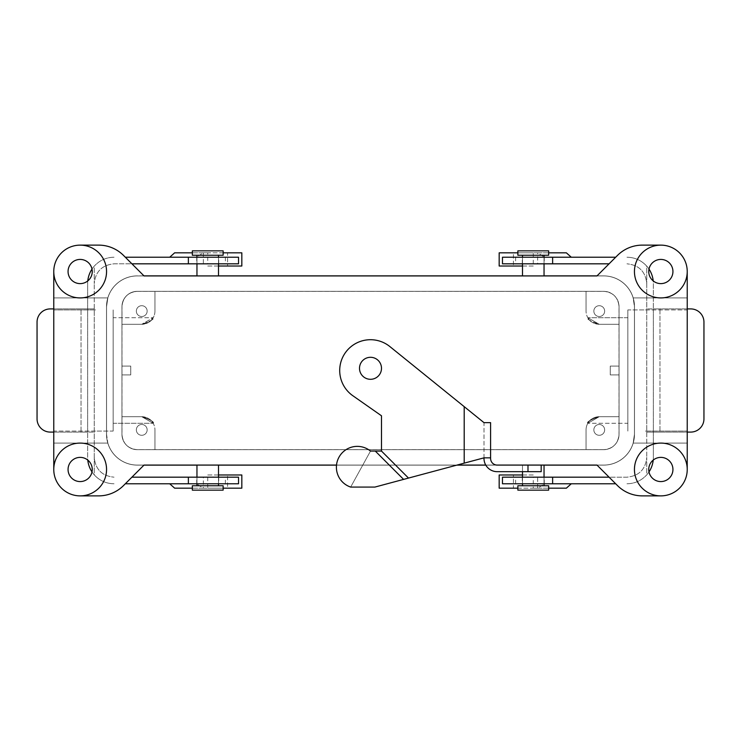 <?xml version="1.0" encoding="UTF-8"?>
<svg xmlns="http://www.w3.org/2000/svg" width="741" height="741" viewBox="0 0 741 741"><rect width="100%" height="100%" fill="white"/><g stroke="black" fill="none" stroke-linecap="round" stroke-linejoin="round"><path stroke-width="0.56" stroke-dasharray="3.71 2.78" d="M522.488 465.079L544.042 465.079L522.488 465.079L522.488 471.674L522.488 465.079L544.042 465.079L485.763 465.079L522.488 465.079M456.984 465.079L336.525 465.079L456.984 465.079M144.004 465.079L137.344 465.079A30.798 30.798 0 0 1 106.556 434.291L106.556 306.709L107.843 297.919L53.769 297.919L53.769 271.521A26.398 26.398 0 0 1 80.158 245.123A26.398 26.398 0 0 1 106.556 271.521A26.398 26.398 0 0 1 80.158 297.919A26.398 26.398 0 0 1 53.769 271.521A26.398 26.398 0 0 1 80.158 245.123L98.636 245.123A35.188 35.188 0 0 1 123.525 255.432L144.004 275.921L137.344 275.921L144.004 275.921L137.344 275.921L144.004 275.921L123.525 255.432A35.188 35.188 0 0 0 98.636 245.123L80.158 245.123A26.398 26.398 0 0 1 106.556 271.521A26.398 26.398 0 0 1 80.158 297.919A26.398 26.398 0 0 1 53.769 271.521L53.769 297.919L107.843 297.919A30.798 30.798 0 0 1 137.344 275.921A30.798 30.798 0 0 0 106.556 306.709L106.556 434.291L106.556 306.709L107.843 297.919L53.769 297.919L53.769 443.081L107.843 443.081L106.556 434.291L106.556 306.709A30.798 30.798 0 0 1 137.344 275.921A30.798 30.798 0 0 0 107.843 297.919L53.769 297.919L53.769 443.081L107.843 443.081L53.769 443.081L53.769 469.479A26.398 26.398 0 0 1 80.158 443.081A26.398 26.398 0 0 1 106.556 469.479A26.398 26.398 0 0 1 80.158 495.877A26.398 26.398 0 0 1 53.769 469.479L53.769 443.081L107.843 443.081L106.556 434.291A30.798 30.798 0 0 0 137.344 465.079A30.798 30.798 0 0 1 107.843 443.081A30.798 30.798 0 0 0 137.344 465.079L144.004 465.079L123.525 485.568A35.188 35.188 0 0 1 98.636 495.877L80.158 495.877A26.398 26.398 0 0 1 53.769 469.479A26.398 26.398 0 0 1 80.158 443.081A26.398 26.398 0 0 1 106.556 469.479A26.398 26.398 0 0 1 80.158 495.877L98.636 495.877A35.188 35.188 0 0 0 123.525 485.568L144.004 465.079L137.344 465.079L144.004 465.079M603.656 465.079L596.996 465.079L603.656 465.079L596.996 465.079L617.475 485.568L596.996 465.079L603.656 465.079A30.798 30.798 0 0 0 634.444 434.291L633.157 443.081L687.231 443.081L687.231 469.479A26.398 26.398 0 0 1 660.842 495.877A26.398 26.398 0 0 1 634.444 469.479A26.398 26.398 0 0 1 660.842 443.081A26.398 26.398 0 0 1 687.231 469.479A26.398 26.398 0 0 1 660.842 495.877L642.364 495.877A35.188 35.188 0 0 1 617.475 485.568A35.188 35.188 0 0 0 642.364 495.877L660.842 495.877A26.398 26.398 0 0 1 634.444 469.479A26.398 26.398 0 0 1 660.842 443.081A26.398 26.398 0 0 1 687.231 469.479L687.231 297.919L633.157 297.919L634.444 306.709L634.444 434.291L634.444 306.709L634.444 434.291L633.157 443.081L687.231 443.081L687.231 297.919L633.157 297.919L687.231 297.919L687.231 271.521A26.398 26.398 0 0 1 660.842 297.919A26.398 26.398 0 0 1 634.444 271.521A26.398 26.398 0 0 1 660.842 245.123A26.398 26.398 0 0 1 687.231 271.521L687.231 297.919L633.157 297.919L634.444 306.709A30.798 30.798 0 0 0 603.656 275.921A30.798 30.798 0 0 1 633.157 297.919A30.798 30.798 0 0 0 603.656 275.921A30.798 30.798 0 0 1 634.444 306.709L634.444 434.291A30.798 30.798 0 0 1 603.656 465.079A30.798 30.798 0 0 0 633.157 443.081L687.231 443.081L633.157 443.081A30.798 30.798 0 0 1 603.656 465.079M218.512 465.079L196.958 465.079L218.512 465.079M599.256 416.692L587.826 423.287L599.256 416.692C587.863 418.295 588.28 424.037 587.826 423.287C586.168 422.259 589.975 420.064 599.256 416.692L619.05 416.692L619.05 374.9L619.05 416.692L619.05 374.9L610.251 374.9L619.05 374.9L619.05 416.692L599.256 416.692L619.05 416.692L619.05 434.291A15.394 15.394 0 0 1 603.656 449.685L137.344 449.685A15.394 15.394 0 0 1 121.95 434.291L121.95 306.709A15.394 15.394 0 0 1 137.344 291.315L603.656 291.315A15.394 15.394 0 0 1 619.05 306.709L619.05 434.291A15.394 15.394 0 0 1 603.656 449.685L137.344 449.685L603.656 449.685L586.057 449.685L586.057 429.891A13.199 13.199 0 0 1 599.256 416.692L619.05 416.692L619.05 374.9L610.251 374.9L619.05 374.9L610.251 374.9L610.251 366.1L619.05 366.1L619.05 324.308L619.05 416.692L599.256 416.692C587.863 418.295 588.28 424.037 587.826 423.287C586.168 422.259 589.975 420.064 599.256 416.692L619.05 416.692L619.05 434.291C618.133 443.637 613.002 448.768 603.656 449.685C613.002 448.768 618.133 443.637 619.05 434.291L619.05 306.709L619.05 324.308L599.256 324.308L619.05 324.308L599.256 324.308L587.826 317.713L599.256 324.308C587.863 322.705 588.28 316.963 587.826 317.713C586.168 318.741 589.975 320.936 599.256 324.308L619.05 324.308L619.05 374.9L610.251 374.9L610.251 366.1L610.251 374.9L610.251 366.1L619.05 366.1L610.251 366.1L619.05 366.1L610.251 366.1L610.251 374.9L619.05 374.9L610.251 374.9L610.251 366.1L619.05 366.1L610.251 366.1L619.05 366.1L619.05 306.709A15.394 15.394 0 0 0 603.656 291.315L137.344 291.315L603.656 291.315L586.057 291.315L586.057 311.109L586.057 291.315L154.943 291.315L154.943 311.109A13.199 13.199 0 0 1 141.744 324.308L121.95 324.308L121.95 366.1L121.95 324.308L121.95 366.1L121.95 324.308L141.744 324.308L153.174 317.713L141.744 324.308C153.137 322.705 152.72 316.963 153.174 317.713C154.832 318.741 151.025 320.936 141.744 324.308L121.95 324.308L121.95 306.709A15.394 15.394 0 0 1 137.344 291.315L154.943 291.315L154.943 311.109A13.199 13.199 0 0 1 141.744 324.308L121.95 324.308L121.95 366.1L130.749 366.1L121.95 366.1L130.749 366.1L121.95 366.1L121.95 324.308L141.744 324.308C153.137 322.705 152.72 316.963 153.174 317.713C154.832 318.741 151.025 320.936 141.744 324.308L121.95 324.308L121.95 306.709C122.867 297.363 127.998 292.232 137.344 291.315C127.998 292.232 122.867 297.363 121.95 306.709L121.95 434.291L121.95 366.1L130.749 366.1L130.749 374.9L121.95 374.9L121.95 416.692L141.744 416.692L121.95 416.692L141.744 416.692L153.174 423.287L141.744 416.692C153.137 418.295 152.72 424.037 153.174 423.287C154.832 422.259 151.025 420.064 141.744 416.692L121.95 416.692L121.95 366.1L130.749 366.1L130.749 374.9L130.749 366.1L130.749 374.9L121.95 374.9L130.749 374.9L121.95 374.9L130.749 374.9L130.749 366.1L121.95 366.1L130.749 366.1L130.749 374.9L121.95 374.9L121.95 434.291A15.394 15.394 0 0 0 137.344 449.685L154.943 449.685L154.943 429.891L154.943 449.685L586.057 449.685L586.057 429.891A13.199 13.199 0 0 1 599.256 416.692L619.05 416.692L599.256 416.692A13.199 13.199 0 0 0 586.057 429.891A13.199 13.199 0 0 1 599.256 416.692M603.656 449.639L137.344 449.639A15.357 15.357 0 0 1 121.996 434.291L121.996 306.709A15.357 15.357 0 0 1 137.344 291.361L603.656 291.361A15.357 15.357 0 0 1 619.004 306.709L619.004 434.291A15.357 15.357 0 0 1 603.656 449.639L137.344 449.639A15.357 15.357 0 0 1 121.996 434.291L121.996 306.709A15.357 15.357 0 0 1 137.344 291.361L603.656 291.361A15.357 15.357 0 0 1 619.004 306.709L619.004 434.291A15.357 15.357 0 0 1 603.656 449.639M603.656 465.126L137.344 465.126A30.835 30.835 0 0 1 106.509 434.291L106.509 306.709A30.835 30.835 0 0 1 137.344 275.874L603.656 275.874A30.835 30.835 0 0 1 634.491 306.709L634.491 434.291A30.835 30.835 0 0 1 603.656 465.126L137.344 465.126A30.835 30.835 0 0 1 106.509 434.291L106.509 306.709A30.835 30.835 0 0 1 137.344 275.874L603.656 275.874A30.835 30.835 0 0 1 634.491 306.709L634.491 434.291A30.835 30.835 0 0 1 603.656 465.126A30.835 30.835 0 0 0 634.491 434.291A30.835 30.835 0 0 1 603.656 465.126M544.042 465.126L485.79 465.126L544.042 465.126M456.827 465.126L336.516 465.126L456.827 465.126M218.512 465.126L196.958 465.126L218.512 465.126M143.967 465.126L137.344 465.126A30.835 30.835 0 0 1 106.509 434.291L106.509 306.709A30.835 30.835 0 0 1 137.344 275.874A30.835 30.835 0 0 0 106.509 306.709L106.509 434.291A30.835 30.835 0 0 0 137.344 465.126L143.967 465.126M645.439 309.923L687.231 309.923L687.231 431.077L687.231 309.923L687.231 431.077L687.231 309.923L627.849 309.923L627.849 431.077L627.849 309.923L627.849 431.077L627.849 309.923L645.439 309.923M627.849 423.287L627.849 317.713L627.849 423.287L627.849 317.713L627.849 423.287L587.826 423.287L627.849 423.287M95.561 431.077L53.769 431.077L53.769 309.923L53.769 431.077L53.769 309.923L53.769 431.077L113.151 431.077L113.151 309.923L113.151 431.077L113.151 309.923L113.151 431.077L95.561 431.077M113.151 317.713L113.151 423.287L113.151 317.713L113.151 423.287L113.151 317.713L153.174 317.713L113.151 317.713M599.256 305.7A5.409 5.409 0 0 1 603.934 313.814A5.409 5.409 0 0 1 594.569 313.814A5.409 5.409 0 0 1 599.256 305.7A5.409 5.409 0 0 0 594.569 313.814A5.409 5.409 0 0 0 603.934 313.814A5.409 5.409 0 0 0 599.256 305.7A5.409 5.409 0 0 1 603.934 313.814A5.409 5.409 0 0 1 594.569 313.814A5.409 5.409 0 0 1 599.256 305.7A5.409 5.409 0 0 0 594.569 313.814A5.409 5.409 0 0 0 603.934 313.814A5.409 5.409 0 0 0 599.256 305.7M544.042 275.921L522.488 275.921L544.042 275.921M596.996 275.921L603.656 275.921L596.996 275.921L617.475 255.432A35.188 35.188 0 0 1 642.364 245.123L660.842 245.123A26.398 26.398 0 0 1 687.231 271.521A26.398 26.398 0 0 1 660.842 297.919A26.398 26.398 0 0 1 634.444 271.521A26.398 26.398 0 0 1 660.842 245.123L642.364 245.123A35.188 35.188 0 0 0 617.475 255.432L596.996 275.921L603.656 275.921L596.996 275.921M196.958 275.921L218.512 275.921L196.958 275.921M141.744 416.692A13.199 13.199 0 0 1 154.943 429.891L154.943 449.685L154.943 429.891A13.199 13.199 0 0 0 141.744 416.692L121.95 416.692L141.744 416.692C153.137 418.295 152.72 424.037 153.174 423.287C154.832 422.259 151.025 420.064 141.744 416.692L121.95 416.692L141.744 416.692A13.199 13.199 0 0 1 154.943 429.891A13.199 13.199 0 0 0 141.744 416.692M599.256 324.308A13.199 13.199 0 0 1 586.057 311.109L586.057 291.315L586.057 311.109A13.199 13.199 0 0 0 599.256 324.308L619.05 324.308L599.256 324.308C587.863 322.705 588.28 316.963 587.826 317.713C586.168 318.741 589.975 320.936 599.256 324.308L619.05 324.308L599.256 324.308A13.199 13.199 0 0 1 586.057 311.109A13.199 13.199 0 0 0 599.256 324.308M522.488 477.176L522.488 483.78L522.488 477.176M522.488 485.753L544.042 485.753L522.488 485.753M548.664 490.153L517.866 490.153L548.664 490.153M218.512 255.247L196.958 255.247L218.512 255.247M192.336 255.247L223.134 255.247L192.336 255.247M196.958 275.874L218.512 275.874L196.958 275.874M522.488 275.874L544.042 275.874L522.488 275.874M597.033 275.874L603.656 275.874A30.835 30.835 0 0 1 634.491 306.709L634.491 434.291L634.491 306.709A30.835 30.835 0 0 0 603.656 275.874L597.033 275.874M599.256 424.482A5.409 5.409 0 0 0 594.569 432.596A5.409 5.409 0 0 0 603.934 432.596A5.409 5.409 0 0 0 599.256 424.482A5.409 5.409 0 0 1 603.934 432.596A5.409 5.409 0 0 1 594.569 432.596A5.409 5.409 0 0 1 599.256 424.482A5.409 5.409 0 0 0 594.569 432.596A5.409 5.409 0 0 0 603.934 432.596A5.409 5.409 0 0 0 599.256 424.482A5.409 5.409 0 0 1 603.934 432.596A5.409 5.409 0 0 1 594.569 432.596A5.409 5.409 0 0 1 599.256 424.482M80.158 259.424A12.097 12.097 0 0 1 90.634 277.569A12.097 12.097 0 0 1 69.682 277.569A12.097 12.097 0 0 1 80.158 259.424A12.097 12.097 0 0 1 90.634 277.569A12.097 12.097 0 0 1 69.682 277.569A12.097 12.097 0 0 1 80.158 259.424M80.158 457.382A12.097 12.097 0 0 1 90.634 475.527A12.097 12.097 0 0 1 69.682 475.527A12.097 12.097 0 0 1 80.158 457.382A12.097 12.097 0 0 1 90.634 475.527A12.097 12.097 0 0 1 69.682 475.527A12.097 12.097 0 0 1 80.158 457.382M660.842 259.424A12.097 12.097 0 0 1 671.318 277.569A12.097 12.097 0 0 1 650.366 277.569A12.097 12.097 0 0 1 660.842 259.424A12.097 12.097 0 0 1 671.318 277.569A12.097 12.097 0 0 1 650.366 277.569A12.097 12.097 0 0 1 660.842 259.424M660.842 457.382A12.097 12.097 0 0 1 671.318 475.527A12.097 12.097 0 0 1 650.366 475.527A12.097 12.097 0 0 1 660.842 457.382A12.097 12.097 0 0 1 671.318 475.527A12.097 12.097 0 0 1 650.366 475.527A12.097 12.097 0 0 1 660.842 457.382M141.744 305.7A5.409 5.409 0 0 0 137.066 313.814A5.409 5.409 0 0 0 146.431 313.814A5.409 5.409 0 0 0 141.744 305.7A5.409 5.409 0 0 1 146.431 313.814A5.409 5.409 0 0 1 137.066 313.814A5.409 5.409 0 0 1 141.744 305.7A5.409 5.409 0 0 0 137.066 313.814A5.409 5.409 0 0 0 146.431 313.814A5.409 5.409 0 0 0 141.744 305.7A5.409 5.409 0 0 1 146.431 313.814A5.409 5.409 0 0 1 137.066 313.814A5.409 5.409 0 0 1 141.744 305.7M141.744 424.482A5.409 5.409 0 0 0 137.066 432.596A5.409 5.409 0 0 0 146.431 432.596A5.409 5.409 0 0 0 141.744 424.482A5.409 5.409 0 0 1 146.431 432.596A5.409 5.409 0 0 1 137.066 432.596A5.409 5.409 0 0 1 141.744 424.482A5.409 5.409 0 0 0 137.066 432.596A5.409 5.409 0 0 0 146.431 432.596A5.409 5.409 0 0 0 141.744 424.482A5.409 5.409 0 0 1 146.431 432.596A5.409 5.409 0 0 1 137.066 432.596A5.409 5.409 0 0 1 141.744 424.482M522.488 255.247L544.042 255.247L522.488 255.247M522.488 257.22L522.488 263.824L522.488 257.22M548.664 255.247L517.866 255.247L548.664 255.247M548.664 250.847L517.866 250.847L548.664 250.847M218.512 263.824L218.512 257.22L218.512 263.824M192.336 250.847L223.134 250.847L192.336 250.847M548.664 485.753L517.866 485.753L548.664 485.753M218.512 485.753L196.958 485.753L218.512 485.753M218.512 483.78L218.512 477.176L218.512 483.78M192.336 485.753L223.134 485.753L192.336 485.753M192.336 490.153L223.134 490.153L192.336 490.153M207.73 483.78L218.734 483.78L207.73 483.78M125.312 483.78L238.528 483.78M192.336 488.171L202.96 488.171L196.958 483.929M92.004 471.924A26.398 26.398 0 0 0 94.237 474.842C99.563 480.64 106.158 483.623 114.031 483.78C106.158 483.623 99.563 480.64 94.237 474.842L94.237 308.914L50.249 308.914A13.199 13.199 0 0 0 37.05 322.113L37.05 418.887A13.199 13.199 0 0 0 50.249 432.086L81.038 432.086L81.038 308.914L94.237 308.914L94.237 283.618L94.237 457.382C95.432 469.386 102.036 475.981 114.031 477.176C102.036 475.981 95.432 469.386 94.237 457.382L94.237 474.842A26.398 26.398 0 0 1 87.642 457.382L87.642 432.086L94.237 432.086L81.038 432.086L81.038 308.914L53.769 308.914M131.907 477.176L238.528 477.176M174.635 488.171L203.34 488.171L203.34 477.176M203.34 488.171L227.57 488.171L227.57 474.981L241.825 474.981M218.512 474.981L207.73 474.981L207.73 488.171L202.96 488.171M227.57 488.171L241.825 488.171M223.134 488.171L207.73 488.171M218.512 266.019L207.73 266.019L207.73 263.824L227.57 263.824L227.57 266.019L241.825 266.019M207.73 266.019L227.57 266.019M174.635 252.829L227.57 252.829L227.57 263.824L114.031 263.824C102.036 265.019 95.432 271.614 94.237 283.618L94.237 266.158A26.398 26.398 0 0 0 87.642 283.618L87.642 457.382A26.398 26.398 0 0 0 87.781 460.078M227.57 252.829L241.825 252.829M223.134 252.829L207.73 252.829L207.73 263.824L196.736 263.824L238.528 263.824M196.736 483.78L196.736 477.176M207.73 474.981L227.57 474.981M87.781 280.922A26.398 26.398 0 0 0 87.642 283.618L87.642 432.086L53.769 432.086M92.004 269.076A26.398 26.398 0 0 1 94.237 266.158L94.237 283.618C95.432 271.614 102.036 265.019 114.031 263.824L131.907 263.824M207.73 257.22L218.734 257.22L207.73 257.22M125.312 257.22L238.528 257.22M203.34 252.829L203.34 263.824M196.736 257.22L196.736 263.824M207.73 252.829L202.96 252.829L196.958 257.071M114.031 257.22C106.158 257.377 99.563 260.36 94.237 266.158C99.563 260.36 106.158 257.377 114.031 257.22M192.336 252.829L202.96 252.829M533.27 257.22L522.266 257.22L533.27 257.22M615.688 257.22L502.472 257.22M548.664 252.829L538.04 252.829L544.042 257.071M648.996 269.076A26.398 26.398 0 0 0 646.763 266.158C641.437 260.36 634.842 257.377 626.969 257.22C634.842 257.377 641.437 260.36 646.763 266.158L646.763 432.086L690.751 432.086A13.199 13.199 0 0 0 703.95 418.887L703.95 322.113A13.199 13.199 0 0 0 690.751 308.914L659.962 308.914L659.962 432.086L646.763 432.086L646.763 457.382L646.763 283.618C645.568 271.614 638.964 265.019 626.969 263.824C638.964 265.019 645.568 271.614 646.763 283.618L646.763 266.158A26.398 26.398 0 0 1 653.358 283.618L653.358 308.914L646.763 308.914L659.962 308.914L659.962 432.086L687.231 432.086M609.093 263.824L502.472 263.824M566.365 252.829L537.66 252.829L537.66 263.824M537.66 252.829L513.43 252.829L513.43 266.019L499.175 266.019M522.488 266.019L533.27 266.019L533.27 252.829L538.04 252.829M513.43 252.829L499.175 252.829M517.866 252.829L533.27 252.829M522.488 474.981L533.27 474.981L533.27 477.176L513.43 477.176L513.43 474.981L499.175 474.981M533.27 474.981L513.43 474.981M566.365 488.171L513.43 488.171L513.43 477.176L626.969 477.176C638.964 475.981 645.568 469.386 646.763 457.382L646.763 474.842A26.398 26.398 0 0 0 653.358 457.382L653.358 283.618A26.398 26.398 0 0 0 653.219 280.922M513.43 488.171L499.175 488.171M517.866 488.171L533.27 488.171L533.27 477.176L544.264 477.176L502.472 477.176M544.264 257.22L544.264 263.824M533.27 266.019L513.43 266.019M653.219 460.078A26.398 26.398 0 0 0 653.358 457.382L653.358 308.914L687.231 308.914M648.996 471.924A26.398 26.398 0 0 1 646.763 474.842L646.763 457.382C645.568 469.386 638.964 475.981 626.969 477.176L609.093 477.176M533.27 483.78L522.266 483.78L533.27 483.78M615.688 483.78L502.472 483.78M537.66 488.171L537.66 477.176M544.264 483.78L544.264 477.176M533.27 488.171L538.04 488.171L544.042 483.929M626.969 483.78C634.842 483.623 641.437 480.64 646.763 474.842C641.437 480.64 634.842 483.623 626.969 483.78M548.664 488.171L538.04 488.171M154.943 311.109A13.199 13.199 0 0 1 141.744 324.308L121.95 324.308L141.744 324.308A13.199 13.199 0 0 0 154.943 311.109L154.943 291.315L154.943 311.109M586.057 449.685L586.057 429.891L586.057 449.685M610.251 374.9L610.251 366.1L610.251 374.9M130.749 374.9L121.95 374.9L130.749 374.9L130.749 366.1L130.749 374.9M370.5 357.301A10.995 10.995 0 0 1 381.495 368.305A10.995 10.995 0 0 1 370.5 379.299A10.995 10.995 0 0 1 359.505 368.305A10.995 10.995 0 0 1 370.5 357.301M408.504 478.075L483.993 457.845L408.504 478.075L381.495 451.065L381.495 415.794L352.836 395.722A30.798 30.798 0 0 1 345.899 351.975A30.798 30.798 0 0 1 389.859 346.556L483.993 422.648L389.859 346.556L483.993 422.648L483.993 458.484A13.199 13.199 0 0 0 497.192 471.674L541.18 471.674M403.595 479.39L375.279 451.065L381.495 451.065L381.495 415.794L352.836 395.722A30.798 30.798 0 0 1 345.899 351.975A30.798 30.798 0 0 1 389.859 346.556A30.798 30.798 0 0 0 345.899 351.975A30.798 30.798 0 0 0 352.836 395.722L381.495 415.794L381.495 451.065L370.5 451.065L350.66 487.078A20.896 20.896 0 0 1 338.998 457.178A20.896 20.896 0 0 1 370.5 451.065L350.66 487.078A20.896 20.896 0 0 1 338.998 457.178A20.896 20.896 0 0 1 370.5 451.065L350.66 487.078A20.896 20.896 0 0 1 338.998 457.178A20.896 20.896 0 0 1 370.5 451.065L375.279 451.065M483.993 457.845L483.993 422.648L490.598 422.648L490.598 457.845L483.993 457.845L490.598 457.845L483.993 457.845L374.9 487.078L350.66 487.078L374.9 487.078L350.66 487.078L370.5 451.065L381.495 451.065M381.495 368.305A10.995 10.995 0 0 0 364.998 358.774A10.995 10.995 0 0 0 364.998 377.827A10.995 10.995 0 0 0 381.495 368.305A10.995 10.995 0 0 0 364.998 358.774A10.995 10.995 0 0 0 364.998 377.827A10.995 10.995 0 0 0 381.495 368.305M541.18 465.079L497.192 465.079A6.595 6.595 0 0 1 490.598 458.484L490.598 457.845M137.344 449.685C127.998 448.768 122.867 443.637 121.95 434.291C122.867 443.637 127.998 448.768 137.344 449.685M603.656 291.315C613.002 292.232 618.133 297.363 619.05 306.709C618.133 297.363 613.002 292.232 603.656 291.315M225.394 483.78L225.394 477.176M225.394 257.22L225.394 263.824M515.606 257.22L515.606 263.824M515.606 483.78L515.606 477.176M464.199 463.144L464.199 406.652M527.99 471.674L527.99 465.079M645.439 431.077L687.231 431.077L645.439 431.077M627.849 317.713L587.826 317.713L627.849 317.713M95.561 309.923L53.769 309.923L95.561 309.923M113.151 423.287L153.174 423.287L113.151 423.287M544.042 477.176L544.042 483.78L544.042 477.176M544.042 257.22L544.042 263.824L544.042 257.22M196.958 263.824L196.958 257.22L196.958 263.824M196.958 483.78L196.958 477.176L196.958 483.78M218.734 477.176L218.734 483.78M218.734 263.824L218.734 257.22M522.266 263.824L522.266 257.22M522.266 477.176L522.266 483.78"/><path stroke-width="1.11" d="M381.495 451.065L408.504 478.075L483.993 457.845L483.993 458.484A13.199 13.199 0 0 0 497.192 471.674L541.18 471.674L541.18 465.079L596.996 465.079L544.042 465.079L596.996 465.079L617.475 485.568A35.188 35.188 0 0 0 642.364 495.877L660.842 495.877A26.398 26.398 0 0 1 637.982 456.28A26.398 26.398 0 0 1 683.693 456.28A26.398 26.398 0 0 1 660.842 495.877A26.398 26.398 0 0 1 637.982 456.28A26.398 26.398 0 0 1 683.693 456.28A26.398 26.398 0 0 1 660.842 495.877L642.364 495.877A35.188 35.188 0 0 1 617.475 485.568L596.996 465.079L497.192 465.079A6.595 6.595 0 0 1 490.598 458.484L490.598 422.648L483.993 422.648L389.859 346.556A30.798 30.798 0 0 0 345.899 351.975A30.798 30.798 0 0 0 352.836 395.722L381.495 415.794L381.495 451.065L370.5 451.065A20.896 20.896 0 0 0 338.998 457.178A20.896 20.896 0 0 0 350.66 487.078L374.9 487.078L403.595 479.39L375.279 451.065M485.763 465.079L456.984 465.079L485.763 465.079M336.525 465.079L144.004 465.079L123.525 485.568A35.188 35.188 0 0 1 98.636 495.877L80.158 495.877A26.398 26.398 0 0 1 57.307 456.28A26.398 26.398 0 0 1 103.018 456.28A26.398 26.398 0 0 1 80.158 495.877A26.398 26.398 0 0 1 57.307 456.28A26.398 26.398 0 0 1 103.018 456.28A26.398 26.398 0 0 1 80.158 495.877L98.636 495.877A35.188 35.188 0 0 0 123.525 485.568L144.004 465.079L336.525 465.079L218.512 465.079L218.512 477.176L218.512 465.079L336.525 465.079M597.033 465.126L544.042 465.126L597.033 465.126M485.79 465.126L456.827 465.126L485.79 465.126M336.516 465.126L218.512 465.126L336.516 465.126M196.958 465.126L143.967 465.126L196.958 465.126M144.004 275.921L596.996 275.921L617.475 255.432A35.188 35.188 0 0 1 642.364 245.123L660.842 245.123L642.364 245.123A35.188 35.188 0 0 0 617.475 255.432L596.996 275.921L144.004 275.921L196.958 275.921L196.958 263.824L196.958 275.921L144.004 275.921L123.525 255.432L144.004 275.921M218.512 275.921L522.488 275.921L522.488 263.824L522.488 275.921L218.512 275.921L218.512 263.824L218.512 275.921M660.842 457.382A12.097 12.097 0 0 1 671.318 475.527A12.097 12.097 0 0 1 650.366 475.527A12.097 12.097 0 0 1 660.842 457.382A12.097 12.097 0 0 1 671.318 475.527A12.097 12.097 0 0 1 650.366 475.527A12.097 12.097 0 0 1 660.842 457.382M522.488 471.674L522.488 477.176L522.488 471.674M522.488 483.78L522.488 485.753L522.488 483.78M517.866 490.153L548.664 490.153L517.866 490.153L517.866 485.753L548.664 485.753L548.664 490.153L548.664 485.753L517.866 485.753L517.866 490.153M223.134 255.247L192.336 255.247L192.336 250.847L223.134 250.847L192.336 250.847L192.336 255.247L223.134 255.247L223.134 250.847L223.134 255.247M143.967 275.874L196.958 275.874L143.967 275.874M218.512 275.874L522.488 275.874L218.512 275.874M544.042 275.874L597.033 275.874L544.042 275.874M80.158 259.424A12.097 12.097 0 0 1 90.634 277.569A12.097 12.097 0 0 1 69.682 277.569A12.097 12.097 0 0 1 80.158 259.424A12.097 12.097 0 0 1 90.634 277.569A12.097 12.097 0 0 1 69.682 277.569A12.097 12.097 0 0 1 80.158 259.424M80.158 457.382A12.097 12.097 0 0 1 90.634 475.527A12.097 12.097 0 0 1 69.682 475.527A12.097 12.097 0 0 1 80.158 457.382A12.097 12.097 0 0 1 90.634 475.527A12.097 12.097 0 0 1 69.682 475.527A12.097 12.097 0 0 1 80.158 457.382M660.842 259.424A12.097 12.097 0 0 1 671.318 277.569A12.097 12.097 0 0 1 650.366 277.569A12.097 12.097 0 0 1 660.842 259.424A12.097 12.097 0 0 1 671.318 277.569A12.097 12.097 0 0 1 650.366 277.569A12.097 12.097 0 0 1 660.842 259.424M53.769 469.479L53.769 271.521L53.769 469.479M687.231 271.521L687.231 469.479L687.231 271.521M660.842 297.919A26.398 26.398 0 0 1 637.982 258.322A26.398 26.398 0 0 1 683.693 258.322A26.398 26.398 0 0 1 660.842 297.919A26.398 26.398 0 0 1 637.982 258.322A26.398 26.398 0 0 1 683.693 258.322A26.398 26.398 0 0 1 660.842 297.919M98.636 245.123A35.188 35.188 0 0 1 123.525 255.432A35.188 35.188 0 0 0 98.636 245.123L80.158 245.123L98.636 245.123M80.158 297.919A26.398 26.398 0 0 1 57.307 258.322A26.398 26.398 0 0 1 103.018 258.322A26.398 26.398 0 0 1 80.158 297.919A26.398 26.398 0 0 1 57.307 258.322A26.398 26.398 0 0 1 103.018 258.322A26.398 26.398 0 0 1 80.158 297.919M522.488 255.247L522.488 257.22L522.488 255.247M517.866 255.247L548.664 255.247L517.866 255.247L517.866 250.847L548.664 250.847L548.664 255.247L548.664 250.847L517.866 250.847L517.866 255.247M218.512 257.22L218.512 255.247L218.512 257.22M218.512 485.753L218.512 483.78L218.512 485.753M223.134 485.753L192.336 485.753L223.134 485.753L223.134 490.153L192.336 490.153L192.336 485.753L192.336 490.153L223.134 490.153L223.134 485.753M131.907 477.176L238.528 477.176L238.528 483.78L125.312 483.78M169.726 483.78L174.635 488.171L192.336 488.171M223.134 488.171L241.825 488.171L241.825 474.981L218.512 474.981M223.134 252.829L241.825 252.829L241.825 266.019L218.512 266.019M87.781 460.078A26.398 26.398 0 0 0 92.004 471.924M53.769 308.914L50.249 308.914A13.199 13.199 0 0 0 37.05 322.113L37.05 418.887A13.199 13.199 0 0 0 50.249 432.086L53.769 432.086M87.781 280.922A26.398 26.398 0 0 1 92.004 269.076M131.907 263.824L238.528 263.824L238.528 257.22L125.312 257.22M169.726 257.22L174.635 252.829L192.336 252.829M609.093 263.824L502.472 263.824L502.472 257.22L615.688 257.22M571.274 257.22L566.365 252.829L548.664 252.829M517.866 252.829L499.175 252.829L499.175 266.019L522.488 266.019M517.866 488.171L499.175 488.171L499.175 474.981L522.488 474.981M653.219 280.922A26.398 26.398 0 0 0 648.996 269.076M687.231 432.086L690.751 432.086A13.199 13.199 0 0 0 703.95 418.887L703.95 322.113A13.199 13.199 0 0 0 690.751 308.914L687.231 308.914M653.219 460.078A26.398 26.398 0 0 1 648.996 471.924M609.093 477.176L502.472 477.176L502.472 483.78L615.688 483.78M571.274 483.78L566.365 488.171L548.664 488.171M541.18 471.674L541.18 465.079M370.5 357.301A10.995 10.995 0 0 1 381.495 368.305A10.995 10.995 0 0 1 370.5 379.299A10.995 10.995 0 0 1 359.505 368.305A10.995 10.995 0 0 1 370.5 357.301M483.993 457.845L490.598 457.845M408.504 478.075L403.595 479.39M188.371 477.176L188.371 483.78M188.371 263.824L188.371 257.22M552.629 263.824L552.629 257.22M552.629 477.176L552.629 483.78M464.199 463.144L464.199 406.652M527.99 471.674L527.99 465.079M544.042 465.079L544.042 477.176L544.042 465.079M544.042 483.78L544.042 485.753L544.042 483.78M544.042 255.247L544.042 257.22L544.042 255.247M544.042 263.824L544.042 275.921L544.042 263.824M196.958 257.22L196.958 255.247L196.958 257.22M196.958 485.753L196.958 483.78L196.958 485.753M196.958 477.176L196.958 465.079L196.958 477.176"/></g></svg>

